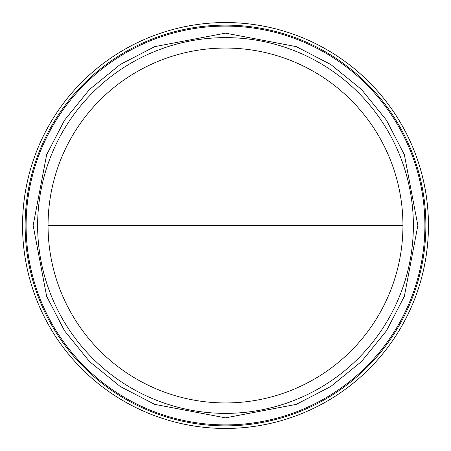 <?xml version="1.0" encoding="UTF-8"?>
<svg xmlns="http://www.w3.org/2000/svg" width="451" height="451" viewBox="0 0 451 451"><rect width="100%" height="100%" fill="white"/><g stroke="black" fill="none" stroke-linecap="round" stroke-linejoin="round"><path stroke-width="0.68" d="M225.5 402.946A177.446 177.446 0 0 0 402.946 225.5A177.446 177.446 0 0 0 225.5 48.054A177.446 177.446 0 0 0 48.054 225.5A177.446 177.446 0 0 0 225.5 402.946M225.5 33.143L154.693 46.645L120.237 64.499L89.484 89.484L64.499 120.237L46.645 154.693L33.143 225.5L46.645 296.307L64.499 330.763L89.484 361.516L120.237 386.501L154.693 404.355L225.5 417.857L296.307 404.355L330.763 386.501L361.516 361.516L386.501 330.763L404.355 296.307L417.857 225.5L404.355 154.693L386.501 120.237L361.516 89.484L330.763 64.499L296.307 46.645L225.5 33.143M225.5 413.375A187.875 187.875 0 0 0 413.375 225.5A187.875 187.875 0 0 0 225.5 37.625A187.875 187.875 0 0 0 37.625 225.5A187.875 187.875 0 0 0 225.5 413.375M225.5 425.874A200.374 200.374 0 0 0 425.874 225.5A200.374 200.374 0 0 0 225.5 25.126A200.374 200.374 0 0 0 25.126 225.5A200.374 200.374 0 0 0 225.5 425.874M225.5 428.45A202.95 202.95 0 0 0 428.45 225.5A202.95 202.95 0 0 0 225.5 22.55A202.95 202.95 0 0 0 22.55 225.5A202.95 202.95 0 0 0 225.5 428.45M402.946 225.5L48.054 225.5M225.5 26.102A199.398 199.398 0 0 0 26.102 225.5A199.398 199.398 0 0 0 225.5 424.898A199.398 199.398 0 0 0 424.898 225.5A199.398 199.398 0 0 0 225.5 26.102"/></g></svg>
